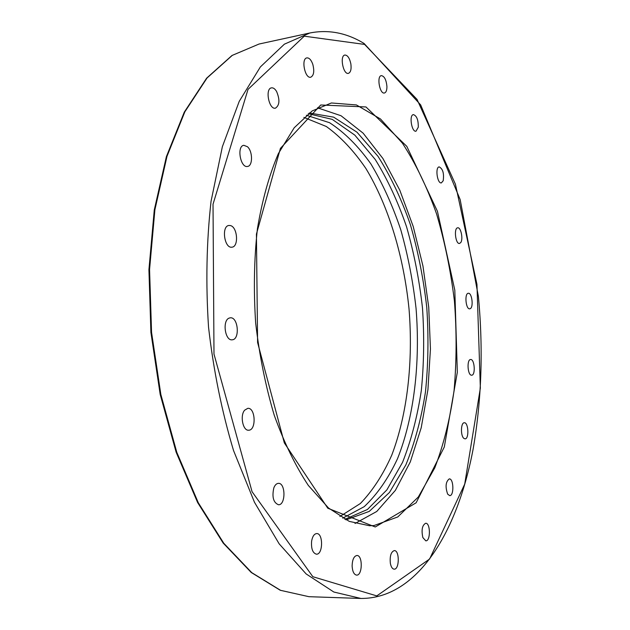 <?xml version="1.0" encoding="UTF-8"?>
<svg xmlns="http://www.w3.org/2000/svg" width="630" height="630" viewBox="0 0 630 630"><rect width="100%" height="100%" fill="white"/><g stroke="black" fill="none" stroke-linecap="round" stroke-linejoin="round"><path stroke-width="0.94" d="M355.013 523.491L376.756 511.466L395.38 490.36L410.311 461.884L421.218 427.746L427.943 389.592L430.44 348.965L428.739 307.298L422.951 266.002L413.217 226.477L399.774 190.142L382.922 158.516L363.132 133.166L341.035 115.739L317.481 107.809M471.413 375.204C467.523 375.039 466.72 359.368 470.602 359.517C474.618 358.872 475.752 375.322 471.681 375.212L471.413 375.204M463.924 438.417C460.428 435.991 460.774 422.454 464.31 422.754C468.492 422.21 469.271 439.071 465.05 438.85L463.924 438.417M447.662 494.133C445.142 486.785 445.678 481.706 449.277 478.887C453.742 478.422 454.191 495.952 449.702 495.629L447.662 494.133M422.848 537.563C421.249 529.948 422.202 525.184 425.691 523.254C430.55 522.853 430.676 541.272 425.801 540.839L422.848 537.563M390.348 563.322C389.694 556.03 391.017 551.785 394.317 550.588C399.68 550.218 399.53 569.685 394.152 569.166C392.348 568.945 391.08 566.992 390.348 563.322M352.115 565.968C352.335 559.621 353.934 556.125 356.919 555.487C362.896 555.124 362.573 575.694 356.588 575.119C353.95 574.576 352.461 571.52 352.115 565.968M311.606 541.194C312.48 536.398 314.173 533.854 316.701 533.563C323.355 533.13 323.088 554.739 316.418 554.187C312.685 553.053 311.078 548.722 311.606 541.194M273.822 487.903C274.964 484.998 276.491 483.478 278.405 483.352C285.705 482.738 285.839 505.173 278.507 504.764C273.404 502.661 271.837 497.038 273.822 487.903M244.629 410.193L247.795 408.334C255.567 407.437 256.505 430.369 248.677 430.211C242.897 430.991 239.778 415.619 244.629 410.193M229.257 318.063L230.241 317.827C238.171 316.591 240.203 339.649 232.171 339.806C224.934 341.011 222.13 320.245 229.257 318.063M230.438 225.571C237.534 227.052 238.927 246.826 231.958 247.173C224.319 248.732 221.177 225.957 228.973 225.453L230.438 225.571M247.464 146.727C252.827 151.357 252.89 166.036 247.519 166.446C240.408 168.178 236.518 146.018 243.826 145.31L247.464 146.727M276.617 91.539C280.011 99.792 279.618 105.336 275.444 108.163C268.994 109.927 264.813 88.633 271.475 87.853C273.302 87.609 275.011 88.838 276.617 91.539M312.756 64.189C314.551 71.174 313.874 75.521 310.732 77.222C304.952 78.907 300.88 58.629 306.865 57.889C309.188 57.732 311.149 59.834 312.756 64.189M350.855 63.835C351.532 69.213 350.713 72.387 348.398 73.364C343.216 74.883 339.499 55.668 344.878 55.038C347.602 55.141 349.595 58.07 350.855 63.835M386.93 86.546C386.93 90.318 386.095 92.476 384.426 93.004C379.717 94.343 376.472 76.104 381.347 75.616C384.418 76.167 386.277 79.805 386.93 86.546M418.273 127.221L416.005 131.205C411.658 132.371 408.894 114.959 413.382 114.605C416.761 115.755 418.391 119.96 418.273 127.221M443.197 180.763L441.378 182.889C437.267 183.897 434.968 167.1 439.189 166.887C442.851 168.801 444.181 173.423 443.197 180.763M460.719 242.597L459.49 243.464C455.522 244.33 453.647 227.91 457.703 227.808C460.908 227.036 463.381 239.227 460.719 242.597M470.256 308.661L469.728 308.826C465.791 309.574 464.31 293.249 468.318 293.281C471.933 292.564 473.768 307.149 470.256 308.661M342.728 518.159L364.211 506.67C377.189 494.448 388.285 478.469 397.498 458.742C414.178 416.879 420.399 362.778 416.06 308.44C413.004 281.327 407.917 255.118 400.79 229.824C392.569 205.435 382.599 183.464 370.881 163.894C358.281 146.136 344.508 132.402 329.553 122.708L306.353 115.243M308.283 113.707L332.199 119.353L354.848 135.151L375.228 159.461C387.489 179.235 397.924 201.655 406.531 226.713C413.989 252.78 419.304 279.822 422.47 307.865C424.376 336.018 423.99 363.581 421.32 390.553C417.336 416.753 411.091 440.677 402.57 462.326L386.867 489.896L367.424 509.489L344.901 519.333M339.909 516.498L360.344 503.527C372.637 490.762 383.111 474.61 391.789 455.073C407.468 413.831 413.248 361.541 409.043 309.078C403.783 256.701 388.734 206.293 365.92 168.533C353.887 150.861 340.688 136.844 326.308 126.488L303.88 117.393M345.98 519.876L369.267 511.387L389.474 492.447L405.83 464.956C414.729 443.103 421.265 418.816 425.447 392.08C428.266 364.518 428.707 336.318 426.77 307.479C423.51 278.759 418.029 251.086 410.319 224.477C401.412 198.922 390.632 176.195 377.968 156.295L356.95 132.174L333.68 117.156L309.251 112.975M373.984 525.554L369.566 525.751L349.264 521.388L328.514 508.001L308.314 485.415C295.454 465.948 284.099 442.559 274.239 415.241C265.584 386.159 259.387 355.383 255.654 322.922C253.512 290.328 254.103 258.938 257.41 228.769C262.214 200.127 269.191 175.077 278.358 153.626L294.186 127.788L312.212 110.904L331.404 102.973L356.415 104.942L380.481 118.976L402.397 143.152C415.674 163.524 427.038 187.055 436.511 213.735C444.756 241.613 450.726 270.687 454.411 300.982C456.75 331.435 456.632 361.273 454.072 390.49C450.088 418.848 443.662 444.638 434.787 467.846L418.304 497.007L397.774 516.954L373.984 525.554M375.252 526.979L416.131 502.787L444.308 446.977L457.325 372.267L454.813 290.194L437.448 211.326L406.807 146.357L365.975 106.958L320.749 104.982L280.413 148.397L256.426 234.077L257.591 342.507L284.327 442.906L327.797 508.229L375.252 526.979M364.597 44.423L417.052 99.43L455.411 184.173L476.949 284.327L480.351 388.104L464.704 484.139L429.613 559.023L376.779 595.901L312.842 576.71L252.063 491.699L213.987 354.068L213.027 204.222L248.023 89.381L304.251 36.17L364.597 44.423M309.889 32.98L284.374 44.179L260.379 66.922L239.243 101.328L222.366 146.696L211.042 201.348C206.53 241.621 205.695 283.563 208.538 327.175C213.546 370.598 221.878 411.713 233.533 450.521L254.465 502.26L279.192 543.879L306.148 573.938L333.829 592.019L360.935 598.461C417.375 598.705 457.474 531.964 473.091 449.261C481.596 400.452 483.36 349.485 478.383 296.368L460.152 199.537L420.659 104.895L364.077 43.47C346.594 32.839 328.537 29.342 309.889 32.98L259.04 44.037L232.289 55.369L207.089 77.947L184.85 111.825L167.005 156.303L154.901 209.711L149.562 269.49L151.554 332.317L160.847 394.49L176.802 452.348L198.277 502.724L223.8 543.288L251.748 572.638L280.578 590.334L308.928 596.689L280.271 590.278L251.236 572.489L223.177 543.076L197.615 502.512L176.132 452.19L160.185 394.435L150.901 332.38L148.924 269.671L154.271 209.987L166.391 156.626L184.275 112.148L206.616 78.183L231.998 55.479L259.04 44.037M360.935 598.461L308.928 596.689"/></g></svg>
